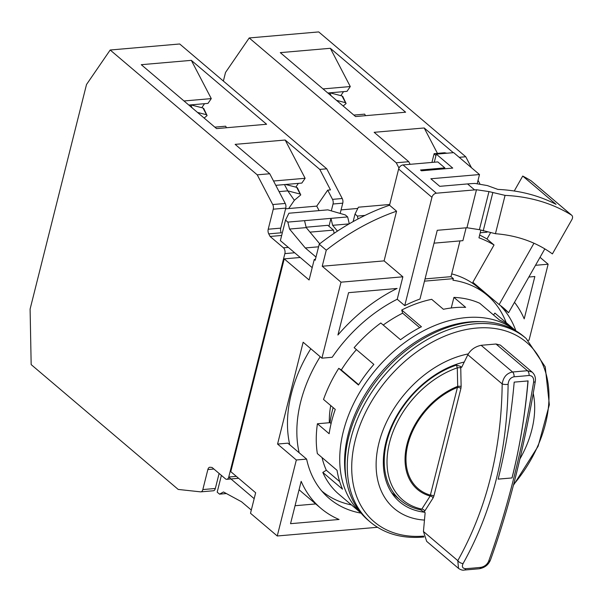 <?xml version="1.0" encoding="UTF-8"?>
<svg xmlns="http://www.w3.org/2000/svg" width="602" height="602" viewBox="0 0 602 602"><rect width="100%" height="100%" fill="white"/><g stroke="black" fill="none" stroke-linecap="round" stroke-linejoin="round"><path stroke-width="0.9" d="M329.354 422.732A89.969 62.834 -49.7 0 1 330.724 405.552M346.428 480.464A118.263 82.594 -49.7 0 1 469.906 321.904A118.263 82.594 -49.7 0 1 481.239 321.664M370.245 522.017L368.085 520.181A120.415 84.099 -49.7 0 1 361.335 404.258A120.415 84.099 -49.7 0 1 472.736 321.995A120.415 84.099 -49.7 0 1 523.936 336.586L526.103 338.422A120.415 84.099 130.3 0 0 474.895 323.831A120.415 84.099 130.3 0 0 363.503 406.094A120.415 84.099 130.3 0 0 370.245 522.017C384.437 533.741 401.948 538.767 422.777 537.089L423.943 536.984M468.281 353.908A94.612 66.077 130.3 0 0 379.237 441.83A94.612 66.077 130.3 0 0 424.5 520.083M424.576 512.234A86.011 60.072 -49.7 0 1 399.736 501.917A86.011 60.072 -49.7 0 1 385.89 442.38A86.011 60.072 -49.7 0 1 464.292 362.013M394.476 495.198A86.011 60.072 -49.7 0 1 392.79 494.4M519.895 459.002A94.612 66.077 130.3 0 0 533.252 393.415M458.649 568.491L426.675 541.356L423.439 531.483L425.14 512.708L420.181 509.57L421.806 509.104L430.144 496.056L457.701 386.356L457.294 367.837A2.581 0.534 178.4 0 1 460.756 367.897L461.124 386.461A2.581 0.519 -0.7 0 0 457.701 386.356A65.016 45.406 -49.7 0 0 406.982 444.411A65.016 45.406 -49.7 0 0 430.144 496.056A2.581 1.497 -148 0 1 433.139 497.877L433.869 496.086A2.581 0.835 13.9 0 0 430.325 495.115A63.97 44.676 -49.7 0 1 407.9 444.396A63.97 44.676 -49.7 0 1 457.369 387.447A2.581 1.279 14.3 0 1 460.899 388.486L461.124 386.461M512.046 477.935L498.14 479.139C505.883 448.287 511.233 415.952 514.191 382.127L528.089 380.923C525.132 414.748 519.782 447.083 512.046 477.935L498.147 479.109M512.009 477.905C519.744 447.143 525.057 414.786 527.969 380.818M533.628 382.074C522.348 449.574 507.336 509.322 488.598 561.342C487.078 564.601 484.505 566.61 480.893 567.362A416.117 171.668 -165.9 0 1 465.858 568.672C462.524 568.521 461.599 566.813 463.081 563.555C492.255 511.248 507.268 451.492 508.111 384.294C508.502 380.073 510.488 377.567 514.063 376.777A416.117 171.668 14.1 0 0 529.098 375.475C532.469 375.656 533.982 377.86 533.628 382.074A4.297 0.76 -170.6 0 0 535.238 381.751L535.238 381.751C535.893 377.838 534.862 374.625 532.145 372.111L500.33 345.096L496.01 344.013L527.465 370.712L532.145 372.111M465.858 568.672A4.297 2.446 -94.2 0 1 464.217 570.064L464.217 570.064C462.682 570.448 460.771 569.883 458.498 568.371L457.791 560.643A4.297 2.197 29.3 0 0 463.081 563.555M508.111 384.294A4.297 1.234 -179.5 0 1 502.181 383.91C503.347 377.078 506.809 373.105 512.58 372.006A4.297 2.446 85.8 0 1 514.063 376.777M433.869 496.086L460.899 388.486M433.139 497.877L424.824 510.97A2.581 1.475 32.9 0 0 421.806 509.104A82.557 57.657 -49.7 0 1 389.479 442.816A82.557 57.657 -49.7 0 1 457.294 367.837L456.474 365.09L460.605 366.445L461.651 367.34L467.829 354.751L502.181 383.91C501.383 450.198 486.589 509.111 457.791 560.643L423.439 531.483M480.893 567.362A4.297 2.581 84.2 0 1 479.222 568.762C484.745 567.746 488.493 564.819 490.457 559.995L490.457 559.995A4.297 2.664 -160 0 1 488.598 561.342M467.829 354.751C470.651 349.777 475.083 346.624 481.126 345.3L496.01 344.013M460.605 366.445L460.756 367.897M424.824 510.97L424.086 511.82M391.669 492.775A84.288 58.868 -49.7 0 0 392.865 493.836L400.315 500.157C406.079 505.025 412.874 508.254 420.7 509.841L420.753 509.849M506.207 322.68A128.158 89.502 130.3 0 0 487.184 295.228A128.158 89.502 130.3 0 0 452.952 280.208L453.344 278.651L424.478 281.157M451.696 273.887A128.158 89.502 -49.7 0 1 477.8 287.259L487.184 295.228M320.181 356.7A128.158 89.502 130.3 0 0 300.676 401.91A128.158 89.502 130.3 0 0 299.149 452.757M321.822 491.059A128.158 89.502 130.3 0 0 351.485 504.935M289.765 444.795A128.158 89.502 -49.7 0 1 291.293 393.941A128.158 89.502 -49.7 0 1 310.798 348.731M425.042 278.914L450.996 276.657L459.981 240.913M453.344 278.651L450.996 276.657M300.225 257.483L284.227 258.875L230.784 471.644L255.654 492.76L250.5 513.273L277.251 535.983L296.334 459.988L306.621 459.1A129.016 90.104 130.3 0 0 329.196 498.448A129.016 90.104 130.3 0 0 361.087 513.145M477.258 183.444L479.493 174.542L453.682 152.637L436.307 154.142L452.734 168.086L421.453 170.802L420.52 170.005L444.84 167.89L437.804 161.915L403.054 164.933A4.297 3.002 130.3 0 0 398.622 169.034L389.532 205.222A206.426 144.171 130.3 0 0 319.226 244.194L326.269 250.176L322.228 266.242L341.003 282.18L321.912 358.167L303.145 342.229L277.567 444.058L296.334 459.988M434.027 243.163L462.893 240.657L466.121 227.804M284.227 258.875L309.097 279.983L314.252 259.47L315.192 260.267L319.226 244.194M528.187 340.273L529.045 340.198L548.136 264.21L540.032 257.332M505.07 195.379L495.446 233.711A202.121 141.169 -49.7 0 1 552.403 253.909L571.9 219.572A4.297 3.002 130.3 0 0 571.742 215.275A4.297 3.002 130.3 0 0 571.494 215.087A245.127 171.201 130.3 0 0 505.07 195.379L488.967 191.594L476.483 189.743A245.127 171.201 130.3 0 0 474.602 189.901L467.558 183.926L439.753 186.334L430.844 178.764L479.493 174.542M474.602 189.901L436.367 193.212A4.297 3.002 130.3 0 0 431.943 197.313L404.74 305.62A129.016 90.104 130.3 0 1 419.993 299.021L437.255 230.303L465.053 227.895A202.121 141.169 130.3 0 1 466.941 227.744L476.483 189.743M436.307 154.142L434.275 162.224M404.74 305.62L397.23 299.247A129.016 90.104 130.3 0 0 332.199 357.272L321.912 358.167M377.469 527.292L277.251 535.983M251.312 510.06L241.53 501.759L223.492 491.977L219.534 494.144L217.187 492.15L221.393 475.384M301.173 481.337L290.54 523.68L339.061 519.473A141.914 99.119 -49.7 0 1 320.851 508.284A141.914 99.119 -49.7 0 1 301.173 481.337M277.567 444.058L287.846 443.162L306.621 459.1M484.776 293.182A129.016 90.104 130.3 0 0 481.63 289.735M533.966 243.238L499.133 304.589L472.856 282.278L494.031 244.984A172.021 120.144 130.3 0 0 478.959 237.798L480.87 230.175M444.615 168.793L444.84 167.89M337.925 335.013L348.566 292.67L397.087 288.463A141.914 99.119 130.3 0 0 337.925 335.013M397.23 299.247L402.866 276.807L341.003 282.18M322.228 266.242L384.091 260.877L402.866 276.807M384.091 260.877L396.567 211.197A206.426 144.171 130.3 0 0 326.269 250.176M490.412 232.982L486.995 239.009A172.021 120.144 130.3 0 0 479.643 235.066M571.742 215.275L531.385 181.014A4.297 3.002 -49.7 0 0 531.137 180.833A245.127 171.201 -49.7 0 0 522.724 176.062L514.243 191.007M314.252 259.47L315.418 259.372M548.136 264.21L535.502 265.301M514.492 302.317A141.914 99.119 -49.7 0 1 524.207 318.857L534.847 276.514L528.842 277.033M515.869 330.822A129.016 90.104 130.3 0 0 501.067 306.358L508.577 312.731A129.016 90.104 130.3 0 0 503.693 308.111A129.016 90.104 130.3 0 0 499.133 304.589M467.558 183.926A245.127 171.201 -49.7 0 1 474.97 183.429L487.379 185.582L497.846 189.397A245.127 171.201 -49.7 0 1 556.045 204.341L522.724 176.062M431.935 162.427L434.14 153.653L435.923 155.662M434.14 153.653L444.562 152.75L446.857 153.224M254.172 498.659L228.737 477.07M295.048 505.725L315.719 503.934M320.851 508.284L302.076 492.353A141.914 99.119 -49.7 0 1 299.089 489.659M486.995 239.009L494.031 244.984M396.567 211.197L389.532 205.222M318.571 246.797L305.282 247.956L315.997 257.046M487.063 232.184L480.223 232.778M349.295 223.786L347.64 216.916L345.292 214.922L327.827 209.857L288.907 213.228L285.521 220.114L280.366 240.627L312.197 267.649M508.577 312.731L544.825 248.882M495.446 233.711L479.403 229.671L466.941 227.744M219.534 494.144L226.397 493.55M319.722 243.81L306.215 227.601L289.532 229.053L305.282 247.956M349.13 223.884L332.628 225.314L337.459 231.108M353.133 221.596L355.022 214.079L357.37 216.073L358.055 218.925M285.521 220.114L287.861 222.1L289.532 229.053M306.215 227.601L304.544 220.656L287.861 222.1M328.97 226.277L330.957 218.36L332.628 225.314M347.64 216.916L304.544 220.656M389.712 204.484L358.408 207.201L355.022 214.079M364.993 215.411L357.37 216.073M341.071 209.895L357.799 208.442M383.226 325.042A115.253 80.495 130.3 0 1 402.64 313.183L401.722 310.022A119.557 83.497 130.3 0 1 431.679 299.322L443.411 309.285A119.557 83.497 -49.7 0 1 454.706 307.614A119.557 83.497 -49.7 0 1 465.655 307.351L453.923 297.396L451.259 307.983M515.508 330.611A119.557 83.497 130.3 0 0 466.445 317.578A119.557 83.497 130.3 0 0 356.595 397.839A119.557 83.497 130.3 0 0 360.824 512.829M512.407 327.947L494.912 313.093L493.512 314.974M453.923 297.396A119.557 83.497 130.3 0 1 479.719 303.257L499.427 319.993A119.557 83.497 -49.7 0 1 513.529 328.873L515.733 330.746M322.047 457.573A115.253 80.495 130.3 0 0 326.314 470.245L322.807 472.419A119.557 83.497 130.3 0 0 337.978 493.474L357.693 510.203A119.557 83.497 -49.7 0 0 358.784 511.158L360.989 513.032M331.092 423.575L330.024 422.672L317.42 423.763A119.557 83.497 130.3 0 0 317.344 453.584L337.052 470.312A119.557 83.497 -49.7 0 0 342.515 489.155L322.807 472.419M330.024 422.672A104.071 72.684 -49.7 0 1 333.132 407.607M356.437 349.611A115.253 80.495 130.3 0 0 341.304 369.967L338.76 368.319A119.557 83.497 130.3 0 0 323.53 399.45L335.261 409.405A119.557 83.497 130.3 0 0 329.151 433.726L317.42 423.763M401.722 310.022L421.43 326.758A119.557 83.497 -49.7 0 0 400.511 339.724L380.803 322.988A119.557 83.497 130.3 0 0 354.142 347.67L373.857 364.406A119.557 83.497 -49.7 0 0 358.468 385.047L338.76 368.319M339.671 481.585L326.314 470.245M358.679 384.716L341.304 369.967M402.64 313.183L419.692 327.661M329.64 92.843L331.22 95.868M329.888 92.821L342.011 95.951L342.598 96.787M343.155 106.005L346.105 103.521L345.525 102.686L336.503 100.353M346.105 103.521L342.726 96.365M365.489 115.682L364.684 114.139L353.856 115.08M330.34 48.295L405.62 112.205L355.571 116.54L280.291 52.637L330.34 48.295L350.289 86.553L323.026 88.915M343.546 91.639L340.8 95.643M327.842 93.001L347.008 91.338L350.289 86.553M453.291 152.667L424.192 127.97L374.151 132.312L408.758 161.697L396.251 162.781L249.205 37.956L318.714 31.921L465.752 156.753L471.494 167.755M459.206 157.318L465.752 156.753M478.048 180.314L479.809 183.693M249.205 37.956L225.524 72.451L223.365 81.052M396.251 162.781L398.991 168.033M408.758 161.697L410.128 164.316M424.192 127.97L437.443 153.367M190.623 104.906L192.204 107.924M190.872 104.883L203.002 108.014L203.581 108.849M204.138 118.06L207.096 115.576L206.509 114.741L197.486 112.416M207.096 115.576L203.717 108.428M226.472 127.744L225.675 126.202L214.839 127.142M191.323 60.35L266.603 124.26L216.554 128.602L141.274 64.692L191.323 60.35L211.279 98.608L184.009 100.97M204.529 103.695L201.783 107.698M188.825 105.057L207.991 103.394L211.279 98.608M342.237 198.517L332.507 199.36L327.706 190.149L330.483 189.908L319.79 169.41L285.175 140.025L235.134 144.367L269.749 173.752L257.235 174.836L110.189 50.011L179.697 43.984L326.743 168.808L342.237 198.517A4.297 2.513 85 0 1 342.756 203.167L340.175 213.439M319.79 169.41L326.743 168.808M110.189 50.011L86.507 84.513L30.1 309.097L31.169 364.609L178.215 489.434L200.564 491.857A4.297 2.513 -95 0 0 200.85 491.857A4.297 2.513 -95 0 0 202.829 489.569L215.335 488.478L219.113 473.45M294.664 252.765L284.866 253.615L228.752 477.025A4.297 2.513 -95 0 1 226.781 479.312A4.297 2.513 -95 0 1 225.449 478.831L212.07 467.468L210.121 467.257A4.297 2.513 -95 0 0 209.827 467.257A4.297 2.513 -95 0 0 207.856 469.545L202.829 489.569M284.866 253.615A4.297 2.513 -95 0 0 283.474 247.821L270.095 236.458L268.74 233.869L281.254 232.786A4.297 2.513 85 0 1 280.735 228.135L285.762 208.111A4.297 2.513 -95 0 0 285.243 203.461L272.729 204.545A4.297 2.513 -95 0 1 273.248 209.195L268.221 229.219A4.297 2.513 -95 0 0 268.74 233.869M257.235 174.836L272.729 204.545M269.749 173.752L285.243 203.461M285.175 140.025L305.131 178.282L273.541 181.021M298.389 183.369L295.815 187.117M305.131 178.282L301.843 183.076L275.784 185.333M270.095 236.458L281.661 235.457M332.507 199.36A4.297 2.513 85 0 1 333.026 204.01L331.303 210.866M285.581 208.819L316.75 206.117L319.09 210.61M327.706 190.149L316.75 206.117M310 232.139L333.485 230.107L327.849 225.321L306.125 227.21M333.485 230.107L334.14 233.32M213.078 490.773A4.297 2.513 -95 0 0 213.364 490.773A4.297 2.513 -95 0 0 215.335 488.478M288.697 208.548L294.355 200.3L287.764 190.864L279.065 191.617M284.483 184.581L287.764 190.864L300.187 194.07L300.767 194.905L297.388 187.756M294.355 200.3L300.767 194.905M285.596 184.483L296.673 187.342L297.253 188.178M423.71 536.111A117.714 82.211 -49.7 0 1 355.3 440.032A117.714 82.211 -49.7 0 1 476.475 328.075A117.714 82.211 -49.7 0 1 546.751 376.559A117.714 82.211 -49.7 0 1 513.589 484.61M479.222 568.762L464.217 570.064M481.126 345.3L512.58 372.006L527.465 370.712A4.297 2.581 84.2 0 1 529.098 375.475M400.315 500.157A84.288 58.868 -49.7 0 1 391.338 428.037A84.288 58.868 -49.7 0 1 456.474 365.09M436.367 193.212L403.054 164.933M431.943 197.313L398.622 169.034M479.403 229.671L488.967 191.594M531.137 180.833L571.494 215.087M492.752 192.866L483.18 230.98M342.011 95.951L345.525 102.686M203.002 108.014L206.509 114.741M228.752 477.025L236.345 476.363M288.343 247.399L283.474 247.821M342.756 203.167L333.026 204.01M213.898 469.026L207.856 469.545M273.248 209.195L285.762 208.111M280.735 228.135L268.221 229.219M296.673 187.342L300.187 194.07M513.401 485.34L538.12 446.263L549.348 404.74L545.239 366.866L526.103 338.422M490.457 559.995C509.029 508.517 523.951 449.107 535.238 381.751M226.781 479.312L238.61 478.289M213.364 490.773L200.85 491.857"/></g></svg>
